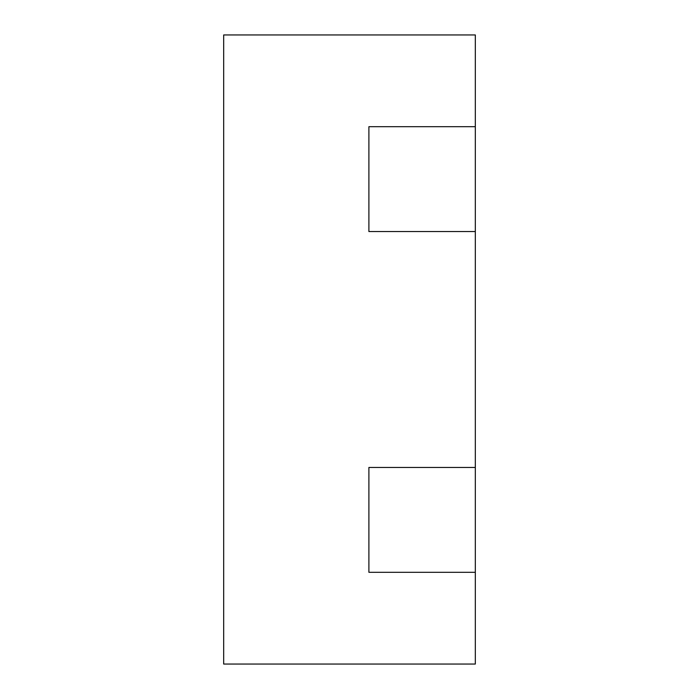 <?xml version="1.0" encoding="UTF-8"?>
<svg xmlns="http://www.w3.org/2000/svg" width="699" height="699" viewBox="0 0 699 699"><rect width="100%" height="100%" fill="white"/><g stroke="black" fill="none" stroke-linecap="round" stroke-linejoin="round"><path stroke-width="1.05" d="M368.897 467.456L368.897 572.306L475.32 572.306L368.897 572.306L368.897 467.456L475.32 467.456L475.32 231.544L368.897 231.544L368.897 126.694L368.897 231.544L475.32 231.544L475.32 126.694L368.897 126.694L475.32 126.694L475.32 34.95L223.68 34.95L223.68 664.05L475.32 664.05L475.32 467.456L368.897 467.456"/></g></svg>

